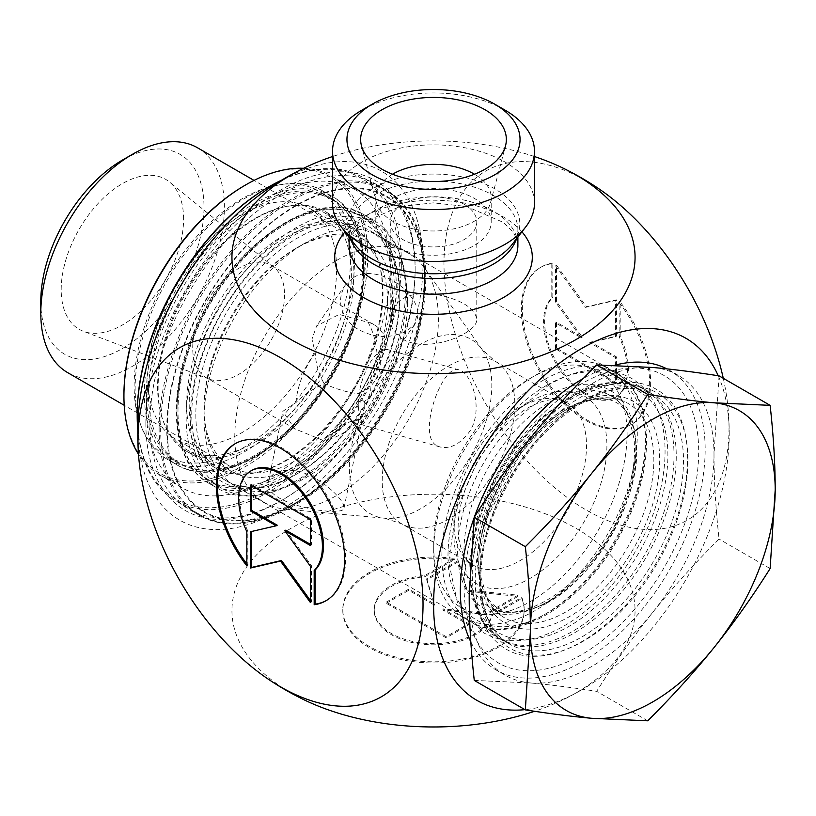 <?xml version="1.0" encoding="UTF-8"?>
<svg xmlns="http://www.w3.org/2000/svg" width="816" height="816" viewBox="0 0 816 816"><rect width="100%" height="100%" fill="white"/><g stroke="black" fill="none" stroke-linecap="round" stroke-linejoin="round"><path stroke-width="0.61" stroke-dasharray="4.08 3.06" d="M246.82 565.855L247.84 565.264L247.84 531.043A59.272 34.221 60 0 1 251.889 470.353M326.359 600.525A90.698 52.367 -120 0 0 326.869 600.229A90.698 52.367 -120 0 0 326.869 495.496A90.698 52.367 -120 0 0 236.171 443.129A90.698 52.367 -120 0 0 235.661 443.425M246.82 563.938A90.698 52.367 -120 0 0 247.84 565.264M246.82 531.624L247.84 531.043M250.563 485.051L251.583 484.459L251.583 485.642M277.236 525.198L251.583 531.481M250.563 531.716L251.583 531.124M310.437 600.576L311.457 601.994L311.457 565.692L285.804 530.145M310.437 602.575L311.457 601.994M310.437 566.284L311.457 565.692M310.437 544.364L311.457 544.955L311.457 519.027L251.583 484.459M310.437 545.547L311.457 544.955M310.437 519.619L311.457 519.027M454.41 559.643A90.698 52.367 -0 0 0 342.802 610.603A90.698 52.367 -0 0 0 433.5 662.969A90.698 52.367 -0 0 0 524.198 610.603A90.698 52.367 -0 0 0 521.761 598.536L492.119 615.641A59.272 34.221 180 0 1 429.124 644.732A59.272 34.221 180 0 1 374.228 610.603A59.272 34.221 180 0 1 424.769 576.759L454.41 559.643L454.41 558.47L424.769 575.586A59.272 34.221 -0 0 0 374.228 609.43A59.272 34.221 -0 0 0 429.124 643.549A59.272 34.221 -0 0 0 492.119 614.468L521.761 597.353A90.698 52.367 180 0 1 524.198 609.43A90.698 52.367 180 0 1 433.5 661.796A90.698 52.367 180 0 1 342.802 609.43A90.698 52.367 180 0 1 454.41 558.47M521.761 598.536L521.761 597.353M424.769 576.759L424.769 575.586M492.119 615.641L492.119 614.468M386.305 602.106L408.755 589.142L434.408 603.952L426.717 578.779L458.143 560.633L467.119 590.019L518.017 595.201L486.591 613.346L442.976 608.899L468.629 623.71L446.179 636.674L386.305 602.106L386.305 603.289L446.179 637.857L468.629 624.893L442.976 610.082L486.591 614.519L518.017 596.374L467.119 591.192L458.143 561.806L426.717 579.952L434.408 605.135L408.755 590.325L386.305 603.289M408.755 590.325L408.755 589.142M434.408 605.135L434.408 603.952M426.717 579.952L426.717 578.779M458.143 561.806L458.143 560.633M467.119 591.192L467.119 590.019M518.017 596.374L518.017 595.201M486.591 614.519L486.591 613.346M442.976 610.082L442.976 608.899M468.629 624.893L468.629 623.71M446.179 637.857L446.179 636.674M552.82 263.129A90.698 52.367 -120 0 0 541.151 267.046A90.698 52.367 -120 0 0 541.151 371.78A90.698 52.367 -120 0 0 631.849 424.157A90.698 52.367 -120 0 0 620.18 302.012L620.18 336.243A59.272 34.221 60 0 1 616.131 396.933A59.272 34.221 60 0 1 559.133 366.455A59.272 34.221 60 0 1 552.82 297.35L552.82 263.129L551.8 263.721L551.8 297.942A59.272 34.221 -120 0 0 558.113 367.047A59.272 34.221 -120 0 0 615.111 397.514A59.272 34.221 -120 0 0 619.16 336.824L619.16 302.603A90.698 52.367 60 0 1 630.829 424.738A90.698 52.367 60 0 1 540.131 372.371A90.698 52.367 60 0 1 540.131 267.638A90.698 52.367 60 0 1 551.8 263.721M620.18 302.012L619.16 302.603M552.82 297.35L551.8 297.942M620.18 336.243L619.16 336.824M555.543 348.84L555.543 322.912L581.196 337.722L555.543 302.175L555.543 265.873L585.48 307.367L615.417 300.441L615.417 336.743L589.764 342.669L615.417 357.479L615.417 383.408L555.543 348.84L556.563 348.248L616.437 382.816L616.437 356.888L590.784 342.077L616.437 336.151L616.437 299.86L586.5 306.775L556.563 265.292L556.563 301.583L582.216 337.13L556.563 322.32L556.563 348.248M556.563 322.32L555.543 322.912M582.216 337.13L581.196 337.722M556.563 301.583L555.543 302.175M556.563 265.292L555.543 265.873M586.5 306.775L585.48 307.367M616.437 299.86L615.417 300.441M616.437 336.151L615.417 336.743M590.784 342.077L589.764 342.669M616.437 356.888L615.417 357.479M616.437 382.816L615.417 383.408M332.53 203.184A100.97 58.293 180 0 1 433.5 144.881A100.97 58.293 180 0 1 534.47 203.184M534.47 156.55A201.562 116.372 0 0 0 332.53 156.55M191.76 414.497A147.135 84.946 -60 0 1 295.8 234.294A147.135 84.946 -60 0 1 399.84 294.362A147.135 84.946 -60 0 1 295.8 474.565A147.135 84.946 -60 0 1 191.76 414.497M149.94 423.331A187.527 108.273 120 0 0 188.782 509.184A187.527 108.273 120 0 0 282.54 499.892A187.527 108.273 120 0 0 415.14 270.218A187.527 108.273 120 0 0 376.298 184.375A187.527 108.273 120 0 0 231.795 234.62A187.527 108.273 120 0 0 149.94 423.331M195.84 414.497A144.248 83.283 120 0 0 225.716 480.532A144.248 83.283 120 0 0 297.84 473.392A144.248 83.283 120 0 0 399.84 296.718A144.248 83.283 120 0 0 369.964 230.683A144.248 83.283 120 0 0 258.805 269.331A144.248 83.283 120 0 0 195.84 414.497M472.26 574.087A144.248 83.283 -60 0 1 610.654 384.163A144.248 83.283 -60 0 1 646.384 390.272A144.248 83.283 -60 0 1 646.384 556.838A144.248 83.283 -60 0 1 502.136 640.121A144.248 83.283 -60 0 1 478.972 612.245A144.248 83.283 -60 0 1 472.26 574.087M402.9 339.242C427.717 354.022 478.717 333.387 476.779 318.832C474.188 307.193 459.755 298.87 433.5 293.852C407.235 291.893 392.812 300.217 390.221 318.842C390.405 327.298 394.628 334.101 402.9 339.242M145.86 423.331A190.414 109.936 -60 0 1 280.5 190.128A190.414 109.936 -60 0 1 415.14 267.862A190.414 109.936 -60 0 1 280.5 501.065A190.414 109.936 -60 0 1 145.86 423.331M269.576 187.813A201.562 116.372 -60 0 1 280.5 181.019A201.562 116.372 -60 0 1 423.025 263.313A201.562 116.372 -60 0 1 280.5 510.173A201.562 116.372 -60 0 1 138.394 415.079M475.279 580.594A150.083 86.649 120 0 0 482.266 620.282A150.083 86.649 120 0 0 656.441 562.652A150.083 86.649 120 0 0 619.262 382.99A150.083 86.649 120 0 0 475.279 580.594M718.223 375.737A209.039 120.686 -60 0 1 729.208 434.081A209.039 120.686 -60 0 1 581.482 689.948A209.039 120.686 -60 0 1 581.4 689.999A209.039 120.686 -60 0 1 524.933 709.655M504.9 110.038A100.97 58.293 0 0 0 362.1 110.038M464.1 204.265A43.279 24.98 180 0 1 476.779 221.932A43.279 24.98 180 0 1 450.065 245.014A43.279 24.98 180 0 1 402.9 239.598A43.279 24.98 180 0 1 390.221 221.932A43.279 24.98 180 0 1 416.935 198.849A43.279 24.98 180 0 1 464.1 204.265M392.476 174.236A57.701 33.313 0 0 0 375.799 197.666A57.701 33.313 0 0 0 376.451 202.674A57.701 33.313 0 0 0 392.7 221.218A57.701 33.313 0 0 0 451.503 229.316A57.701 33.313 0 0 0 490.549 202.674A57.701 33.313 0 0 0 491.201 197.666A57.701 33.313 0 0 0 474.524 174.236M392.7 245.483A57.701 33.313 0 0 0 455.583 252.705A57.701 33.313 0 0 0 491.201 221.932A57.701 33.313 0 0 0 433.5 188.618A57.701 33.313 0 0 0 375.799 221.932A57.701 33.313 0 0 0 392.7 245.483M302.277 698.935A201.562 116.372 180 0 1 290.975 528.319A201.562 116.372 180 0 1 576.025 528.319A201.562 116.372 180 0 1 576.025 692.886A201.562 116.372 180 0 1 564.723 698.935A201.562 116.372 180 0 1 534.572 711.287M723.282 378.298A201.562 116.372 60 0 1 728.606 415.069A201.562 116.372 60 0 1 593.762 514.151A201.562 116.372 60 0 1 444.016 267.536A201.562 116.372 60 0 1 586.5 181.019A201.562 116.372 60 0 1 597.077 187.588M581.4 383.877A165.883 95.778 120 0 0 479.818 645.701A165.883 95.778 120 0 0 682.982 528.401A165.883 95.778 120 0 0 581.4 383.877M284.519 294.923A64.913 37.475 -60 0 1 258.142 358.112A64.913 37.475 -60 0 1 209.324 379.134A64.913 37.475 -60 0 1 206.162 377.635A64.913 37.475 -60 0 1 192.902 343.016A64.913 37.475 -60 0 1 222.982 280.612A64.913 37.475 -60 0 1 271.075 265.2A64.913 37.475 -60 0 1 273.952 267.189A64.913 37.475 -60 0 1 284.519 294.923M183.6 218.984A86.547 49.97 120 0 0 169.514 182.019A86.547 49.97 120 0 0 79.121 229.337A86.547 49.97 120 0 0 83.344 331.276A86.547 49.97 120 0 0 148.43 303.256A86.547 49.97 120 0 0 183.6 218.984M336.6 260.447A143.963 83.12 -60 0 1 408.581 253.317A143.963 83.12 -60 0 1 424.677 268.209A143.963 83.12 -60 0 1 438.396 319.219A143.963 83.12 -60 0 1 387.437 450.483A143.963 83.12 -60 0 1 285.569 509.164A143.963 83.12 -60 0 1 264.619 502.666A143.963 83.12 -60 0 1 242.556 387.304A143.963 83.12 -60 0 1 336.6 260.447M353.634 277.44C369.444 267.434 396.148 278.113 409.081 294.25C418.384 305.317 420.322 315.251 414.885 324.064L407.164 330.837C389.446 339.609 371.504 338.14 353.338 326.431C339.578 313.191 336.937 299.37 345.392 284.968L353.634 277.44M437.335 445.913L439.906 446.933C450.31 449.31 460.214 444.169 469.628 431.511C484.327 409.326 471.169 372.32 459.061 369.903C442.476 362.579 415.966 436.774 437.335 445.913M297.218 471.067C317.557 475.055 339.599 495.496 343.393 504.39L344.046 507.929C345.586 517.885 261.559 505.226 268.484 481.44C271.371 472.209 280.939 468.751 297.218 471.067M197.513 147.778A129.826 74.96 -60 0 1 224.4 207.213A129.826 74.96 -60 0 1 167.729 337.865A129.826 74.96 -60 0 1 67.687 372.647M40.8 301.43A115.403 66.626 120 0 0 122.4 348.544A115.403 66.626 120 0 0 204 207.213A115.403 66.626 120 0 0 122.4 160.099M387.6 301.43A129.826 74.96 -60 0 1 330.929 432.082A129.826 74.96 -60 0 1 230.887 466.864A129.826 74.96 -60 0 1 204 407.439A129.826 74.96 -60 0 1 295.8 248.431A129.826 74.96 -60 0 1 360.713 242.005A129.826 74.96 -60 0 1 387.6 301.43M407.592 301.43A143.963 83.12 120 0 0 377.777 235.528A143.963 83.12 120 0 0 305.796 242.658A143.963 83.12 120 0 0 204 418.975A143.963 83.12 120 0 0 233.815 484.877A143.963 83.12 120 0 0 344.75 446.311A143.963 83.12 120 0 0 407.592 301.43M433.704 545.71A136.751 78.948 120 0 0 530.4 601.535A136.751 78.948 120 0 0 627.096 434.051A136.751 78.948 120 0 0 530.4 378.226A136.751 78.948 120 0 0 433.704 545.71L433.704 551.596A143.963 83.12 -60 0 1 535.5 375.278L535.5 375.278A143.963 83.12 -60 0 1 607.481 368.149A143.963 83.12 -60 0 1 607.481 534.378A143.963 83.12 -60 0 1 463.519 617.498A143.963 83.12 -60 0 1 433.704 551.596M474.269 680.411L530.4 682.951C549.79 684.685 571.883 687.48 596.669 691.346C614.713 662.755 633.42 636.398 652.8 612.275C672.19 588.163 694.283 563.764 719.069 539.07C715.693 508.572 714 480.389 714 454.543L719.069 375.87M469.2 595.884A173.104 99.94 120 0 0 505.053 675.118A173.104 99.94 120 0 0 530.4 682.951A173.104 99.94 120 0 0 652.8 612.275A173.104 99.94 120 0 0 714 454.543A173.104 99.94 120 0 0 678.147 375.299A173.104 99.94 120 0 0 652.8 367.475A173.104 99.94 120 0 0 530.4 438.141A173.104 99.94 120 0 0 469.2 595.884M770.131 568.548L719.069 539.07M364.436 401.584C363.049 401.319 361.162 398.647 358.795 393.557C349.34 392.986 337.814 389.711 324.217 383.724C313.364 388.385 303.95 394.658 295.984 402.533L282.846 411.295L294.627 428.716L322.432 440.161L350.605 421.26L351.655 421.821L360.968 417.914C351.064 397.035 370.648 346.555 387.416 349.748L386.121 349.146L376.992 353.246C382.174 361.896 381.205 371.504 374.105 382.082L370.087 387.039C371.025 392.955 369.148 397.8 364.436 401.584L363.977 410.519C362.222 418.312 357.765 421.892 350.605 421.26M358.795 393.557L370.087 387.039M376.992 353.246C375.931 341.425 372.983 331.123 368.149 322.351L339.201 314.435L316.679 325.808L311.967 339.191L315.251 352.889C315.792 364.14 318.781 374.422 324.217 383.724M368.149 322.351A64.913 37.475 -60 0 1 374.156 324.717A64.913 37.475 -60 0 1 387.416 349.748M360.968 417.914A64.913 37.475 -60 0 1 322.432 440.161M295.984 402.533A64.913 37.475 -60 0 1 315.251 352.889M470.832 641.917A173.104 99.94 120 0 0 496.22 670.018A173.104 99.94 120 0 0 629.605 623.648A173.104 99.94 120 0 0 705.167 449.443A173.104 99.94 120 0 0 669.314 370.199A173.104 99.94 120 0 0 666.876 368.873M614.825 365.201A173.104 99.94 120 0 0 583.43 378.4M647.731 720.814L596.669 691.346M182.182 297.85A137.037 79.121 120 0 0 185.977 449.259A137.037 79.121 120 0 0 323.014 370.148A137.037 79.121 120 0 0 323.003 211.905A137.037 79.121 120 0 0 182.182 297.85M213.802 316.108A137.037 79.121 120 0 0 217.597 467.517A137.037 79.121 120 0 0 354.634 388.396A137.037 79.121 120 0 0 354.623 230.163A137.037 79.121 120 0 0 213.802 316.108M173.808 294.056A152.908 88.281 -60 0 1 330.939 198.166A152.908 88.281 -60 0 1 330.939 374.728A152.908 88.281 -60 0 1 178.041 462.998A152.908 88.281 -60 0 1 173.808 294.056M205.428 312.314A152.908 88.281 120 0 0 209.661 481.256A152.908 88.281 120 0 0 362.559 392.975A152.908 88.281 120 0 0 362.559 216.424A152.908 88.281 120 0 0 205.428 312.314M370.321 221.187A152.908 88.281 -60 0 1 374.799 223.482A152.908 88.281 -60 0 1 374.799 400.044A152.908 88.281 -60 0 1 221.901 488.325A152.908 88.281 -60 0 1 217.668 319.382A152.908 88.281 -60 0 1 370.321 221.187M235.549 473.464A133.426 77.041 -60 0 1 231.632 471.464A133.426 77.041 -60 0 1 229.755 320.698A133.426 77.041 -60 0 1 361.151 238.343A133.426 77.041 -60 0 1 365.068 240.353A133.426 77.041 -60 0 1 366.945 391.119A133.426 77.041 -60 0 1 235.549 473.464M305.051 205.958A133.426 77.041 120 0 0 173.655 288.303A133.426 77.041 120 0 0 175.532 439.069A133.426 77.041 120 0 0 308.968 362.039A133.426 77.041 120 0 0 308.968 207.958A133.426 77.041 120 0 0 305.051 205.958M161.568 286.987A152.908 88.281 120 0 0 165.801 455.94A152.908 88.281 120 0 0 318.699 367.659A152.908 88.281 120 0 0 318.699 191.097A152.908 88.281 120 0 0 314.221 188.802A152.908 88.281 120 0 0 161.568 286.987M218.688 488.968A155.071 89.525 -60 0 1 218.27 488.723A155.071 89.525 -60 0 1 218.27 309.672A155.071 89.525 -60 0 1 373.33 220.136A155.071 89.525 -60 0 1 373.544 398.83A155.071 89.525 -60 0 1 218.688 488.968M215.72 468.098A138.475 79.948 120 0 0 354.011 387.61A138.475 79.948 120 0 0 353.818 228.031A138.475 79.948 120 0 0 215.342 307.979A138.475 79.948 120 0 0 215.342 467.884A138.475 79.948 120 0 0 215.72 468.098M321.912 190.454A155.071 89.525 120 0 0 167.056 280.592A155.071 89.525 120 0 0 167.27 459.286A155.071 89.525 120 0 0 322.33 369.75A155.071 89.525 120 0 0 322.33 190.699A155.071 89.525 120 0 0 321.912 190.454M187.16 451.605A138.475 79.948 -60 0 1 186.782 451.391A138.475 79.948 -60 0 1 186.782 291.496A138.475 79.948 -60 0 1 325.258 211.538A138.475 79.948 -60 0 1 325.451 371.117A138.475 79.948 -60 0 1 187.16 451.605M303.583 168.29A172.38 99.521 -60 0 1 331.541 176.021A172.38 99.521 -60 0 1 332.01 176.297A172.38 99.521 -60 0 1 332.01 375.34A172.38 99.521 -60 0 1 159.63 474.861A172.38 99.521 -60 0 1 138.485 454.247M123.93 394.771A170.932 98.695 120 0 0 291.353 426.911A170.932 98.695 120 0 0 329.807 176.684A170.932 98.695 120 0 0 244.8 185.426M353.981 188.986A172.38 99.521 -60 0 1 354.45 189.251A172.38 99.521 -60 0 1 354.45 388.294A172.38 99.521 -60 0 1 182.07 487.815A172.38 99.521 -60 0 1 181.835 289.18A172.38 99.521 -60 0 1 353.981 188.986M137.19 414.202A185.365 107.018 120 0 0 318.75 449.055A185.365 107.018 120 0 0 360.437 177.715A185.365 107.018 120 0 0 268.26 187.19M282.122 179.908A186.803 107.855 -60 0 1 362.171 177.052A186.803 107.855 -60 0 1 362.681 177.347A186.803 107.855 -60 0 1 362.681 393.047A186.803 107.855 -60 0 1 175.879 500.902A186.803 107.855 -60 0 1 137.812 429.859M385.631 190.597A186.803 107.855 120 0 0 199.084 299.176A186.803 107.855 120 0 0 199.339 514.447A186.803 107.855 120 0 0 292.74 505.196A186.803 107.855 120 0 0 424.83 276.41A186.803 107.855 120 0 0 386.141 190.893A186.803 107.855 120 0 0 385.631 190.597M386.539 196.126A182.478 105.356 -60 0 1 424.83 279.939A182.478 105.356 -60 0 1 295.8 503.421A182.478 105.356 -60 0 1 176.46 366.69A182.478 105.356 -60 0 1 386.539 196.126M349.115 237.038L349.115 229.796C348.952 234.172 350.819 238.996 354.705 244.249A86.323 49.837 180 0 1 433.5 174.073A86.323 49.837 180 0 1 512.295 244.249C516.181 238.996 518.048 234.172 517.885 229.796A84.385 48.715 0 0 0 433.5 181.081A84.385 48.715 0 0 0 349.115 229.796A84.385 48.715 0 0 0 350.635 238.996M516.365 238.996A84.385 48.715 0 0 0 517.885 229.796L517.885 237.038M349.115 245.483A84.385 48.715 180 0 1 433.5 196.768A84.385 48.715 180 0 1 517.885 245.483L516.314 237.833L512.652 231.499L503.39 222.411L466.579 206.489L433.194 202.868L399.85 206.621L363.956 222.156L354.307 231.55L350.686 237.844L349.115 245.483M521.934 231.815A98.807 57.049 0 0 0 433.5 200.216A98.807 57.049 0 0 0 345.066 231.815M159.12 428.635A187.527 108.273 -60 0 1 240.975 239.914A187.527 108.273 -60 0 1 385.478 189.679A187.527 108.273 -60 0 1 385.478 406.215A187.527 108.273 -60 0 1 197.962 514.478A187.527 108.273 -60 0 1 159.12 428.635M167.28 428.635A181.754 104.938 120 0 0 360.06 445.852A181.754 104.938 120 0 0 360.06 188.812A181.754 104.938 120 0 0 167.28 428.635M583.715 400.35A147.349 85.068 -60 0 1 673.945 528.717A147.349 85.068 -60 0 1 493.476 632.91A147.349 85.068 -60 0 1 583.715 400.35M581.706 401.951A143.963 83.12 120 0 0 487.652 528.819A143.963 83.12 120 0 0 509.725 644.171A143.963 83.12 120 0 0 653.687 561.051A143.963 83.12 120 0 0 653.687 394.822A143.963 83.12 120 0 0 581.706 401.951M572.22 396.474A143.963 83.12 -60 0 1 644.201 389.344A143.963 83.12 -60 0 1 644.201 555.584A143.963 83.12 -60 0 1 500.239 638.693A143.963 83.12 -60 0 1 478.176 523.342A143.963 83.12 -60 0 1 572.22 396.474M448.514 366.047A93.758 54.131 -60 0 1 495.394 361.396A93.758 54.131 -60 0 1 495.394 469.669A93.758 54.131 -60 0 1 401.635 523.801A93.758 54.131 -60 0 1 387.263 448.667A93.758 54.131 -60 0 1 448.514 366.047M420.607 344.25A100.725 58.15 120 0 0 351.818 444.853A100.725 58.15 120 0 0 384.897 518.262A100.725 58.15 120 0 0 470.965 455.563A100.725 58.15 120 0 0 482.225 349.687A100.725 58.15 120 0 0 420.607 344.25M520.2 407.429A93.758 54.131 120 0 0 458.949 490.059A93.758 54.131 120 0 0 473.321 565.192A93.758 54.131 120 0 0 567.079 511.061A93.758 54.131 120 0 0 567.079 402.788A93.758 54.131 120 0 0 520.2 407.429M530.4 401.543A108.191 62.465 -60 0 1 596.649 495.802A108.191 62.465 -60 0 1 464.151 572.291A108.191 62.465 -60 0 1 530.4 401.543M543.66 379.991A143.963 83.12 120 0 0 449.616 506.848A143.963 83.12 120 0 0 471.679 622.21A143.963 83.12 120 0 0 615.641 539.09A143.963 83.12 120 0 0 615.641 372.861A143.963 83.12 120 0 0 543.66 379.991M546.72 385.295A139.638 80.621 -60 0 1 632.227 506.94A139.638 80.621 -60 0 1 461.213 605.676A139.638 80.621 -60 0 1 546.72 385.295M546.72 396.423A126.001 72.746 120 0 0 469.557 595.292A126.001 72.746 120 0 0 623.883 506.195A126.001 72.746 120 0 0 546.72 396.423M550.045 401.86A121.686 70.258 -60 0 1 607.012 393.863A121.686 70.258 -60 0 1 610.888 536.347A121.686 70.258 -60 0 1 485.551 604.238A121.686 70.258 -60 0 1 471.607 505.665A121.686 70.258 -60 0 1 550.045 401.86M566.365 409.632A123.706 71.42 120 0 0 486.622 515.161A123.706 71.42 120 0 0 500.8 615.366A123.706 71.42 120 0 0 628.218 546.353A123.706 71.42 120 0 0 624.281 401.503A123.706 71.42 120 0 0 566.365 409.632M569.16 407.725A128.02 73.909 -60 0 1 647.557 519.262A128.02 73.909 -60 0 1 490.763 609.787A128.02 73.909 -60 0 1 569.16 407.725M569.16 398.249A139.638 80.621 120 0 0 483.653 618.63A139.638 80.621 120 0 0 654.667 519.894A139.638 80.621 120 0 0 569.16 398.249M209.508 483.664A155.071 89.525 120 0 0 364.364 393.536A155.071 89.525 120 0 0 364.15 214.843A155.071 89.525 120 0 0 209.09 304.368A155.071 89.525 120 0 0 209.09 483.429A155.071 89.525 120 0 0 209.508 483.664M208.906 479.992A152.184 87.863 -60 0 1 256.163 244.514A152.184 87.863 -60 0 1 388.671 319.372A152.184 87.863 -60 0 1 208.906 479.992M331.092 195.758A155.071 89.525 -60 0 1 331.51 195.993A155.071 89.525 -60 0 1 331.51 375.054A155.071 89.525 -60 0 1 176.45 464.579A155.071 89.525 -60 0 1 176.236 285.886A155.071 89.525 -60 0 1 331.092 195.758M331.694 199.441A152.184 87.863 120 0 0 151.929 360.05A152.184 87.863 120 0 0 284.437 434.908A152.184 87.863 120 0 0 331.694 199.441M325.849 600.821L326.869 600.229M235.151 443.72L236.171 443.129M524.198 610.603L524.198 609.43M342.802 610.603L342.802 609.43M374.228 610.603L374.228 609.43M541.151 267.046L540.131 267.638M631.849 424.157L630.829 424.738M616.131 396.933L615.111 397.514M376.298 184.375L385.478 189.679C441.772 219.535 437.743 331.061 381.256 417.935C331.673 498.831 247.554 545.047 197.962 514.478L188.782 509.184M399.84 296.718L399.84 294.362M297.84 473.392L295.8 474.565M225.716 480.532L502.136 640.121M369.964 230.683L646.384 390.272M415.14 270.218L415.14 267.862M282.54 499.892L280.5 501.065M478.972 612.245L482.266 620.282M610.654 384.163L619.262 382.99M476.779 318.832L476.779 221.932M390.221 318.832L390.221 221.932M490.549 202.674L505.522 145.809M376.451 202.674L361.478 145.809M491.201 221.932L491.201 197.666M375.799 221.932L375.799 197.666M729.208 434.081A295.708 295.708 0 0 0 728.606 415.079M564.723 698.935A295.708 295.708 0 0 0 581.492 689.948M583.144 402.094C611.092 386.621 634.613 384.193 653.687 394.822L644.201 389.344C623.026 378.002 598.312 380.307 570.058 396.26L540.539 418.373L513.692 448.586L491.773 484.337L476.636 522.577L469.577 560.062L471.271 593.691L481.715 620.711L500.239 638.693L509.725 644.171C479.196 628.096 471.179 572.067 493.802 514.243C514.233 463.6 544.017 426.217 583.144 402.094M273.952 267.189L169.514 182.019M209.324 379.134L83.344 331.276M285.569 509.164L384.897 518.262L401.635 523.801L473.321 565.192C465.895 561.5 460.999 552.208 458.643 537.316C457.154 524.8 458.816 510.428 463.621 494.21C476.911 455.195 498.178 426.513 527.411 408.143C539.957 401.288 550.341 398.555 558.542 399.932L567.079 402.788L495.394 361.396L482.225 349.687L424.677 268.209M360.713 242.005L254.031 180.407M230.887 466.864L124.205 405.277M204 407.439L204 418.975M295.8 248.431L305.796 242.658M530.4 378.226L535.5 375.278M463.519 617.498L471.679 622.21C512.907 648.149 585.653 602.8 621.782 531.757C656.615 467.619 654.871 393.934 615.641 372.861L607.481 368.149M607.012 393.863C616.967 398.249 624.403 406.541 629.32 418.72L634.022 438.988C636.031 460.091 632.012 483.337 621.976 508.735C594.538 582.43 517.201 632.675 485.551 604.238L500.8 615.366L487.897 600.046L480.869 577.136L480.736 548.403L487.733 516.395L520.435 453.655L543.405 428.216L568.262 409.714C590.233 397.535 608.909 394.801 624.281 401.503L607.012 393.863M344.046 507.929L363.977 410.519M268.484 481.44L282.846 411.295M459.061 369.903L386.121 349.146M439.906 446.933L351.655 421.831M345.392 284.968L316.679 325.808M414.885 324.064L374.105 382.082M374.156 324.717L271.075 265.2M294.627 428.716L206.162 377.635M678.147 375.299L669.314 370.199M505.053 675.118L496.22 670.018M408.581 253.317L377.777 235.528M264.619 502.666L233.815 484.877M549.709 384.336L510.592 415.834L477.952 459.877L455.879 511.428L448.678 562.051L457.796 604.197L483.358 632.614C531.022 660.022 600.321 614.744 636.194 549.964C674.057 485.714 677.188 404.552 630.482 377.767C606.074 365.17 579.146 367.353 549.709 384.336M564.131 409.326C540.794 423.127 520.394 444.781 502.952 474.269C483.735 509 475.442 540.906 478.054 569.986C483.98 608.624 504.523 620.67 539.672 606.135C591.794 586.49 644.956 493.282 635.705 439.671C630.676 404.114 611.531 385.56 564.131 409.326M185.977 449.259L217.597 467.517M323.003 211.905L354.623 230.163M374.799 223.482L362.559 216.424M221.901 488.325L209.661 481.256M365.068 240.353L308.968 207.958M231.632 471.464L175.532 439.069M330.939 198.166L318.699 191.097M178.041 462.998L165.801 455.94M373.33 220.136L364.15 214.843C319.984 186.629 239.496 237.721 201.164 316.435C165.373 384.907 168.392 461.713 209.09 483.429L218.27 488.723M322.33 190.699L331.51 195.993C378.022 220.147 374.024 315.394 325.033 387.947C283.621 453.186 215.597 488.968 176.45 464.579L167.27 459.286M159.63 474.861L182.07 487.815M332.01 176.297L354.45 189.251M386.141 190.893L362.681 177.347M199.339 514.447L175.879 500.902M424.83 279.939L424.83 276.41M295.8 503.421L292.74 505.196M353.818 228.031L325.258 211.538M215.342 467.884L186.782 451.391"/><path stroke-width="1.22" d="M314.18 604.738L314.18 570.517A59.272 34.221 -120 0 0 307.867 501.412A59.272 34.221 -120 0 0 250.869 470.934A59.272 34.221 -120 0 0 246.82 531.624L246.82 565.855A90.698 52.367 60 0 1 235.151 443.72A90.698 52.367 60 0 1 325.849 496.087A90.698 52.367 60 0 1 325.849 600.821A90.698 52.367 60 0 1 314.18 604.738L315.2 604.146A90.698 52.367 -120 0 0 326.359 600.525M235.661 443.425A90.698 52.367 -120 0 0 246.82 563.938M250.869 470.934L251.889 470.353A59.272 34.221 60 0 1 308.887 500.82A59.272 34.221 60 0 1 315.2 569.925L315.2 604.146M314.18 570.517L315.2 569.925M251.583 485.642L251.583 510.388L277.236 525.198L276.216 525.79L250.563 510.979L250.563 485.051L310.437 519.619L310.437 545.547L284.784 530.737L310.437 566.284L310.437 602.575L280.5 561.092L250.563 568.018L250.563 531.716L276.216 525.79M250.563 510.979L251.583 510.388M251.583 531.481L251.583 567.426L281.52 560.5L310.437 600.576M250.563 568.018L251.583 567.426M280.5 561.092L281.52 560.5M284.784 530.737L285.804 530.145L310.437 544.364M534.47 151.266L534.47 203.184A100.97 58.293 180 0 1 525.677 226.981A100.97 58.293 180 0 1 362.1 244.402A100.97 58.293 180 0 1 341.323 226.981A100.97 58.293 180 0 1 332.53 203.184L332.53 151.266A100.97 58.293 0 0 0 362.1 192.484A100.97 58.293 0 0 0 472.138 205.122A100.97 58.293 0 0 0 534.47 151.266A100.97 58.293 0 0 0 504.9 110.038L494.7 104.152A86.547 49.97 180 0 1 494.7 174.818A86.547 49.97 180 0 1 372.3 174.818A86.547 49.97 180 0 1 372.3 104.152A86.547 49.97 180 0 1 494.7 104.152M332.53 156.55A201.562 116.372 0 0 0 302.277 168.932A201.562 116.372 0 0 0 290.975 174.981A201.562 116.372 0 0 0 294.647 341.618A201.562 116.372 0 0 0 583.103 335.254A201.562 116.372 0 0 0 564.723 168.932A201.562 116.372 0 0 0 534.47 156.55M138.394 452.798A201.562 116.372 -120 0 0 269.923 680.279A201.562 116.372 -120 0 0 280.5 686.848A201.562 116.372 -120 0 0 422.984 600.331A201.562 116.372 -120 0 0 273.238 353.716A201.562 116.372 -120 0 0 138.394 452.798A295.708 295.708 0 0 1 138.394 415.079A201.562 116.372 -60 0 1 269.576 187.813A295.708 295.708 0 0 1 302.277 168.932M524.933 709.655A209.039 120.686 -60 0 1 477.085 458.633A209.039 120.686 -60 0 1 718.223 375.737M372.3 104.152L362.1 110.038A100.97 58.293 0 0 0 332.53 151.266M381.99 169.218A72.848 42.055 180 0 1 361.478 145.809A72.848 42.055 180 0 1 400.625 101.949A72.848 42.055 180 0 1 485.01 109.742A72.848 42.055 180 0 1 505.522 145.809A72.848 42.055 180 0 1 456.226 179.438A72.848 42.055 180 0 1 381.99 169.218M474.524 174.236A57.701 33.313 0 0 0 474.3 174.114A57.701 33.313 0 0 0 392.476 174.236M534.572 711.287A201.562 116.372 180 0 1 302.277 698.935A295.708 295.708 0 0 1 269.77 680.187M597.077 187.588A201.562 116.372 60 0 1 723.282 378.298M124.205 405.277L67.687 372.647A129.826 74.96 -60 0 1 40.8 313.211A129.826 74.96 -60 0 1 132.6 154.214A129.826 74.96 -60 0 1 197.513 147.778L254.031 180.407M132.6 154.214L122.4 160.099A115.403 66.626 120 0 0 40.8 301.43L40.8 313.211M770.131 405.348C773.507 435.856 775.2 464.029 775.2 489.875A173.104 99.94 120 0 0 714 402.808A173.104 99.94 120 0 0 591.6 473.474A173.104 99.94 120 0 0 530.4 631.217C530.4 605.36 528.707 577.187 525.331 546.679C550.117 521.995 572.21 497.587 591.6 473.474C610.98 449.361 629.687 423.004 647.731 394.414C672.517 398.279 694.61 401.074 714 402.808L770.131 405.348L719.069 375.87C694.283 372.014 672.19 369.209 652.8 367.475L596.669 364.946C571.883 389.63 549.79 414.028 530.4 438.141C511.02 462.264 492.313 488.621 474.269 517.211L469.2 595.884C469.2 621.731 470.893 649.903 474.269 680.411L525.331 709.879L530.4 631.217A173.104 99.94 120 0 0 591.6 718.284A173.104 99.94 120 0 0 714 647.608A173.104 99.94 120 0 0 775.2 489.875L770.131 568.548C752.087 597.139 733.38 623.495 714 647.608C694.61 671.721 672.517 696.13 647.731 720.814L591.6 718.284C572.21 716.55 550.117 713.745 525.331 709.879M647.731 394.414L596.669 364.946M583.43 378.4A173.104 99.94 120 0 0 582.767 378.777A173.104 99.94 120 0 0 474.361 517.069M474.249 517.375A173.104 99.94 120 0 0 470.832 641.917M666.876 368.873A173.104 99.94 120 0 0 614.825 365.201M525.331 546.679L474.269 517.211M138.485 454.247A172.38 99.521 -60 0 1 123.93 395.954A172.38 99.521 -60 0 1 245.82 184.834A172.38 99.521 -60 0 1 303.583 168.29M245.82 184.834L244.8 185.426A170.932 98.695 120 0 0 123.93 394.771L123.93 395.954M269.28 186.599L268.26 187.19A185.365 107.018 120 0 0 137.19 414.202L137.19 415.385A186.803 107.855 -60 0 1 269.28 186.599A186.803 107.855 -60 0 1 282.122 179.908M137.812 429.859A186.803 107.855 -60 0 1 137.19 415.385M525.677 226.981L512.295 244.249A86.323 49.837 180 0 1 372.463 259.151A86.323 49.837 180 0 1 354.705 244.249L341.323 226.981M350.635 238.996A84.385 48.715 0 0 0 373.83 264.251A84.385 48.715 0 0 0 458.255 276.379A84.385 48.715 0 0 0 516.365 238.996M517.885 237.038L517.885 245.483A84.385 48.715 180 0 1 465.793 290.496A84.385 48.715 180 0 1 373.83 279.939A84.385 48.715 180 0 1 349.115 245.483L349.115 237.038M345.066 231.815A98.807 57.049 0 0 0 363.63 297.605A98.807 57.049 0 0 0 491.222 303.562A98.807 57.049 0 0 0 521.934 231.815M597.23 187.68A295.708 295.708 0 0 0 564.723 168.932"/></g></svg>
